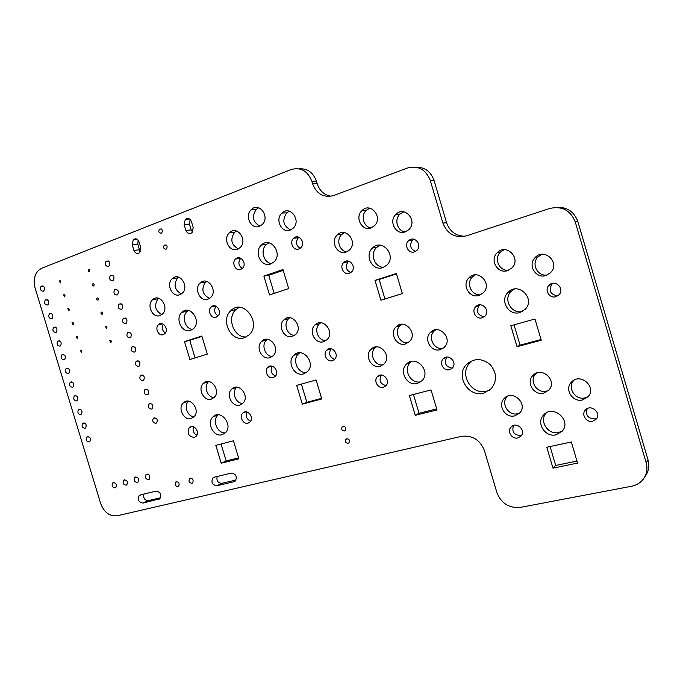<?xml version="1.0" encoding="UTF-8"?>
<svg xmlns="http://www.w3.org/2000/svg" width="683" height="683" viewBox="0 0 683 683"><rect width="100%" height="100%" fill="white"/><g stroke="black" fill="none" stroke-linecap="round" stroke-linejoin="round"><path stroke-width="1.02" d="M41.885 268.18L38.863 270.058C34.432 274.549 33.16 280.457 35.038 287.799L100.683 503.559C104.14 512.463 109.639 516.536 117.169 515.776L461.392 436.36C472.337 435.011 480.021 439.767 484.435 450.643L496.882 492.52C501.228 503.397 509.066 508.348 520.403 507.384L631.536 486.253C636.01 485.365 639.698 483.282 642.601 480.012C646.707 475.001 647.902 469.247 646.169 462.741L575.206 221.804C570.416 210.185 561.887 205.745 549.61 208.486L466.352 235.874C455.117 238.316 447.305 234.047 442.908 223.076L430.213 180.303C425.74 169.341 418.09 165.269 407.247 168.069L333.705 195.517C323.733 198.036 316.681 194.1 312.558 183.71L311.798 181.183C307.606 170.801 300.674 166.934 290.992 169.58L41.885 268.18M577.579 463.083L552.991 468.137L546.801 447.263L571.33 441.961L577.579 463.083M592.656 421.198L596.097 419.208C602.065 413.07 590.812 403.508 585.391 410.048C580.926 414.504 586.398 422.914 592.656 421.198M556.09 434.798L561.964 431.417C572.354 420.822 553.008 403.755 543.557 415.051C535.728 422.768 545.188 437.752 556.09 434.798M517.834 437.931L520.924 436.164C526.593 430.461 516.22 420.907 511.038 427.029C506.743 431.221 511.926 439.562 517.834 437.931M582.616 399.922L587.943 396.814C597.437 387.141 579.969 371.979 571.321 382.275C564.158 389.336 572.713 402.739 582.616 399.922M543.736 393.084L548.731 390.164C558.071 380.798 541.371 365.576 532.851 375.565C525.731 382.471 534.063 395.918 543.736 393.084M514.786 415.845L519.601 413.053C528.668 404.003 512.438 388.858 504.156 398.539C497.241 405.224 505.386 418.534 514.786 415.845M348.117 443.276L349.03 442.746C349.892 439.57 348.817 438.384 345.82 439.178C344.77 441.577 345.538 442.943 348.117 443.276M344.428 430.973L345.333 430.452C346.213 427.268 345.146 426.081 342.149 426.875C341.09 429.283 341.85 430.649 344.428 430.973M483.709 393.101L491.273 388.678C497.275 380.704 496.908 372.679 490.181 364.585C482.027 358.054 474.19 357.96 466.66 364.304C454.998 375.334 468.205 397.762 483.709 393.101M449.576 369.691L452.248 368.12C457.917 362.664 448.483 352.949 443.258 358.831C438.827 362.972 443.805 371.543 449.576 369.691M541.243 340.219L517.022 346.708L510.807 325.74L534.968 319.012L541.243 340.219M555.885 296.687L558.959 294.817C565.251 288.661 554.775 278.766 548.978 285.34C544.103 289.976 549.491 298.847 555.885 296.687M519.9 312.524L525.133 309.373C536.078 298.753 518.047 281.097 507.981 292.444C499.435 300.469 508.775 316.255 519.9 312.524M440.253 349.636L444.368 347.195C453.375 338.606 438.742 323.187 430.435 332.433C423.34 338.981 431.118 352.659 440.253 349.636M482.189 317.783L484.939 316.135C490.898 310.424 481.225 300.563 475.727 306.701C471.048 311.055 476.162 319.84 482.189 317.783M437.009 409.945L415.255 415.307L409.356 395.525L431.05 389.933L437.009 409.945M417.364 383.436L421.932 380.764C431.801 371.33 415.52 354.042 406.436 364.201C398.676 371.373 407.307 386.621 417.364 383.436M383.394 387.244L385.793 385.844C391.18 380.755 382.412 371.117 377.451 376.623C373.2 380.525 377.938 389.003 383.394 387.244M380.26 366.225L383.983 364.022C392.571 355.971 378.894 340.663 370.963 349.372C364.133 355.578 371.578 369.11 380.26 366.225M405.582 343.908L409.433 341.62C418.278 333.304 404.259 317.877 396.097 326.85C389.062 333.253 396.652 346.938 405.582 343.908M321.778 398.966L302.321 404.165L296.687 385.383L316.084 379.979L321.778 398.966M332.373 360.684L334.525 359.412C339.801 354.554 331.631 344.881 326.739 350.166C322.496 353.956 327.072 362.511 332.373 360.684M303.687 373.866L307.367 371.697C316.553 363.288 302.415 346.102 293.903 355.245C286.476 361.819 294.441 377.025 303.687 373.866M214.266 477.186L212.814 477.998C210.927 482.386 212.276 484.973 216.852 485.75L233.885 481.754L235.404 480.909C237.308 476.452 235.934 473.857 231.272 473.106L214.266 477.186M191.906 483.299L192.751 482.83C193.69 479.449 192.623 478.074 189.532 478.698C188.423 481.293 189.208 482.83 191.906 483.299M177.939 486.646L178.758 486.185C179.697 482.847 178.647 481.472 175.599 482.061C174.498 484.64 175.283 486.168 177.939 486.646M140.45 494.885L139.178 495.593C137.411 499.768 138.666 502.27 142.943 503.098L159.907 498.692C161.692 494.458 160.411 491.939 156.066 491.137L140.45 494.885M148.535 479.637L149.389 479.159C150.431 475.522 149.304 474.002 146.008 474.6C144.796 477.426 145.641 479.107 148.535 479.637M137.24 482.437L138.077 481.967C139.11 478.356 138 476.845 134.747 477.417C133.552 480.226 134.38 481.899 137.24 482.437M126.099 485.195L126.918 484.734C127.943 481.165 126.85 479.654 123.632 480.209C122.445 482.992 123.264 484.657 126.099 485.195M115.103 487.918L115.905 487.466C116.921 483.931 115.837 482.429 112.661 482.958C111.483 485.715 112.302 487.372 115.103 487.918M248.04 423.144L249.944 422.043C254.733 417.689 247.237 408.289 242.806 413.061C238.939 416.476 243.216 424.715 248.04 423.144M238.879 458.831L221.207 463.194L215.819 445.359L233.449 440.817L238.879 458.831M222.06 434.712L225.33 432.843C233.68 425.287 220.669 408.596 212.951 416.878C206.181 422.803 213.634 437.436 222.06 434.712M194.271 437.402L196.004 436.411C200.554 432.322 193.52 423.05 189.302 427.549C186.809 433.201 188.474 436.48 194.271 437.402M273.191 377.631L275.129 376.495C280.141 371.953 272.508 362.391 267.856 367.352C263.8 370.929 268.171 379.372 273.191 377.631M239.87 405.028L242.798 403.329C250.388 396.473 238.751 381.575 231.716 389.079C225.535 394.484 232.229 407.606 239.87 405.028M191.129 418.508L193.81 416.954C201.058 410.492 190.07 395.781 183.343 402.885C177.401 408.016 183.847 420.967 191.129 418.508M211.32 399.12L214.069 397.515C221.531 390.872 210.313 376.009 203.406 383.317C197.293 388.593 203.85 401.706 211.32 399.12M155.895 423.332L156.731 422.845C157.867 419.131 156.749 417.578 153.376 418.209C152.078 421.146 152.924 422.854 155.895 423.332M151.592 409.1L152.403 408.63C153.564 404.908 152.463 403.354 149.082 403.969C147.776 406.923 148.612 408.639 151.592 409.1M89.14 441.978L89.866 441.56C90.95 438.042 89.917 436.522 86.775 437.009C85.563 439.809 86.348 441.466 89.14 441.978M84.982 428.309L85.699 427.891C86.792 424.374 85.776 422.854 82.634 423.332C81.405 426.149 82.191 427.806 84.982 428.309M545.879 275.522L550.6 272.628C560.606 262.938 544.377 247.203 535.156 257.551C527.327 264.893 535.754 279.057 545.879 275.522M507.495 270.63L511.909 267.932C521.727 258.567 506.24 242.781 497.164 252.804C489.412 259.967 497.617 274.173 507.495 270.63M479.065 295.415L483.325 292.828C492.844 283.778 477.759 268.095 468.965 277.81C461.443 284.743 469.469 298.778 479.065 295.415M414.521 251.848L416.843 250.413C422.777 244.984 414.052 234.909 408.536 240.783C403.73 245.06 408.622 254.119 414.521 251.848M402.347 293.579L380.926 300.23L375.001 280.363L396.362 273.49L402.347 293.579M323.674 341.679L326.969 339.716C335.344 332.075 322.675 316.716 314.906 325.023C308.118 331.024 315.281 344.667 323.674 341.679M292.435 336.36L295.517 334.516C303.739 327.114 291.573 311.781 283.94 319.849C277.23 325.706 284.23 339.349 292.435 336.36M382.83 267.599L386.8 265.166C397.113 255.784 382.062 237.872 372.474 248.023C364.082 255.425 372.577 271.527 382.83 267.599M349.354 273.32L351.438 272.047C357.055 266.985 348.945 257.021 343.72 262.52C339.135 266.532 343.797 275.48 349.354 273.32M288.678 288.585L269.529 294.945L263.869 276.094L282.967 269.529L288.678 288.585M405.224 231.887L408.776 229.684C418.192 221.138 404.703 205.122 395.935 214.351C388.243 221.121 395.892 235.592 405.224 231.887M371.006 227.917L374.31 225.86C383.539 217.604 370.638 201.579 362.033 210.535C354.434 217.134 361.888 231.614 371.006 227.917M346.153 252.036L349.372 250.063C358.319 242.055 345.692 226.201 337.351 234.892C329.983 241.287 337.3 255.57 346.153 252.036M298.915 248.971L300.759 247.835C306.249 243.02 298.71 233.005 293.579 238.273C289.02 242.166 293.511 251.199 298.915 248.971M270.707 263.962L273.857 262.024C283.402 253.692 270.348 235.917 261.435 245.026C253.47 251.779 261.29 267.804 270.707 263.962M290.232 230.051L293.041 228.31C301.741 220.746 290.087 204.832 281.942 213.096C274.651 219.26 281.678 233.671 290.232 230.051M259.412 226.312L262.024 224.69C270.545 217.365 259.361 201.485 251.378 209.51C244.181 215.521 251.054 229.923 259.412 226.312M270.024 357.653L273.021 355.877C281.012 348.697 269.102 333.509 261.683 341.346C255.169 347.032 262.033 360.504 270.024 357.653M207.291 354.11L189.9 359.506L184.495 341.611L201.844 336.027L207.291 354.11M244.343 337.726L249.03 334.926C262.238 323.221 243.208 297.831 230.931 310.611C220.003 319.96 231.17 342.627 244.343 337.726M216.127 317.219L217.775 316.22C222.735 311.9 215.777 302.228 211.141 306.983C207.009 310.492 211.218 319.14 216.127 317.219M190.583 330.418L193.409 328.728C202.048 321.232 189.968 304.072 181.909 312.319C174.677 318.398 182.019 333.748 190.583 330.418M163.211 334.653L164.705 333.756C169.41 329.71 162.87 320.182 158.473 324.664C154.52 327.968 158.558 336.48 163.211 334.653M147.28 394.868L148.074 394.407C149.261 390.676 148.168 389.122 144.787 389.728C143.464 392.699 144.292 394.415 147.28 394.868M142.969 380.636L143.746 380.175C144.958 376.444 143.874 374.882 140.493 375.479C139.153 378.467 139.972 380.183 142.969 380.636M138.649 366.387L139.417 365.934C140.647 362.195 139.571 360.633 136.19 361.222C134.833 364.227 135.652 365.951 138.649 366.387M80.825 414.632L81.525 414.222C82.643 410.705 81.627 409.177 78.485 409.655C77.247 412.481 78.024 414.146 80.825 414.632M76.658 400.947L77.35 400.545C78.485 397.028 77.478 395.5 74.345 395.961C73.081 398.804 73.858 400.469 76.658 400.947M72.5 387.261L73.166 386.868C74.327 383.342 73.337 381.806 70.195 382.267C68.923 385.127 69.692 386.791 72.5 387.261M134.329 352.129L135.08 351.685C136.335 347.946 135.268 346.375 131.896 346.955C130.521 349.986 131.332 351.711 134.329 352.129M130.018 337.872L130.743 337.436C132.015 333.697 130.965 332.109 127.593 332.689C126.201 335.729 127.004 337.462 130.018 337.872M110.723 342.482L111.005 342.311C111.508 340.843 111.098 340.211 109.775 340.424L110.723 342.482M68.334 373.567L68.992 373.183C70.161 369.648 69.179 368.111 66.046 368.564C64.757 371.441 65.517 373.106 68.334 373.567M81.362 352.317L81.627 352.163C82.114 350.729 81.721 350.106 80.432 350.294L81.362 352.317M64.168 359.864L64.808 359.489C66.003 355.954 65.03 354.409 61.888 354.853C60.591 357.747 61.35 359.42 64.168 359.864M240.672 269.444L242.328 268.428C247.519 263.937 240.467 254.059 235.609 259.002C231.255 262.665 235.558 271.561 240.672 269.444M207.974 299.188L210.484 297.66C218.347 290.864 207.572 275.522 200.221 282.993C193.622 288.525 200.204 302.321 207.974 299.188M179.808 294.697L182.156 293.263C189.857 286.689 179.484 271.382 172.278 278.647C165.756 284.051 172.21 297.831 179.808 294.697M160.01 315.555L162.306 314.163C169.802 307.768 159.6 292.631 152.599 299.7C146.264 304.951 152.616 318.543 160.01 315.555M237.436 249.235L239.989 247.664C248.262 240.561 237.283 224.861 229.539 232.655C222.556 238.487 229.309 252.693 237.436 249.235M185.87 230.35C187.338 233.56 189.379 234.337 191.991 232.672L193.212 227.524L191.428 221.599C189.968 218.398 187.927 217.621 185.324 219.277L184.094 224.451L185.87 230.35L191.223 229.958L192.512 232.1M166.071 249.201L166.618 248.868C167.711 245.906 166.917 244.676 164.219 245.163C163.049 247.613 163.672 248.962 166.071 249.201M161.239 233.185L161.769 232.86C162.887 229.898 162.093 228.66 159.404 229.146C158.217 231.614 158.832 232.954 161.239 233.185M133.885 250.362C135.277 253.453 137.198 254.23 139.648 252.701L140.792 247.698L139.059 241.953C137.667 238.871 135.755 238.085 133.313 239.605L132.161 244.634L133.885 250.362L139.494 249.816L140.476 251.634M125.689 323.605L126.406 323.17C127.704 319.431 126.662 317.843 123.29 318.406C121.873 321.471 122.675 323.204 125.689 323.605M106.446 328.369L106.719 328.207C107.231 326.73 106.821 326.098 105.498 326.312L106.446 328.369M121.369 309.331L122.061 308.904C123.384 305.156 122.359 303.568 118.979 304.123C117.553 307.205 118.347 308.938 121.369 309.331M102.185 314.248L102.459 314.086C102.971 312.609 102.57 311.977 101.246 312.182C100.691 313.403 100.999 314.086 102.185 314.248M117.041 295.047L117.724 294.629C119.064 290.881 118.048 289.285 114.667 289.831C113.224 292.93 114.018 294.663 117.041 295.047M97.908 300.127L98.164 299.965C98.694 298.488 98.292 297.856 96.969 298.061C96.405 299.282 96.721 299.965 97.908 300.127M77.153 338.461L77.41 338.307C77.905 336.873 77.512 336.249 76.231 336.429L77.153 338.461M59.993 346.161L60.625 345.786C61.837 342.251 60.872 340.697 57.739 341.133C56.424 344.044 57.176 345.718 59.993 346.161M72.961 324.587L73.209 324.434C73.713 322.999 73.329 322.376 72.048 322.555L72.961 324.587M55.827 332.45L56.433 332.075C57.671 328.54 56.715 326.986 53.581 327.413C52.25 330.341 53.001 332.015 55.827 332.45M68.744 310.714L68.992 310.569C69.504 309.126 69.12 308.503 67.839 308.682L68.744 310.714M51.652 318.722L52.25 318.363C53.505 314.829 52.557 313.266 49.424 313.676C48.075 316.622 48.817 318.304 51.652 318.722M112.712 280.756L113.378 280.354C114.735 276.598 113.737 274.993 110.364 275.531C108.896 278.647 109.681 280.389 112.712 280.756M93.622 285.998L93.878 285.836C94.408 284.359 94.015 283.727 92.692 283.923C92.12 285.152 92.436 285.844 93.622 285.998M108.384 266.464L109.024 266.063C110.415 262.306 109.425 260.693 106.044 261.222C104.567 264.355 105.353 266.105 108.384 266.464M89.336 271.86L89.584 271.706C90.122 270.229 89.738 269.589 88.414 269.785C87.834 271.023 88.141 271.714 89.336 271.86M64.526 296.84L64.765 296.695C65.286 295.252 64.911 294.621 63.63 294.8L64.526 296.84M47.477 305.002L48.058 304.644C49.33 301.101 48.399 299.538 45.266 299.939C43.9 302.902 44.643 304.592 47.477 305.002M60.309 282.95L60.539 282.813C61.069 281.37 60.693 280.73 59.412 280.909L60.309 282.95M43.302 291.265L43.866 290.924C45.155 287.372 44.233 285.801 41.1 286.194C39.725 289.174 40.459 290.864 43.302 291.265M331.05 196.252C324.246 195.056 319.627 190.881 317.177 183.701L316.425 181.191C313.173 172.415 307.384 168.291 299.06 168.821M464.995 236.267C455.911 236.062 449.773 231.546 446.58 222.701L434.004 180.329C430.751 171.442 424.681 167.053 415.793 167.181M644.872 476.7C648.662 471.791 649.729 466.224 648.065 460.009L577.801 221.42C573.891 211.226 566.506 206.573 555.638 207.461M576.981 461.059L555.68 465.465L550.08 446.554M587.226 408.639C585.271 415.17 587.867 418.594 595.021 418.91L596.822 418.227M543.557 415.051L546.34 412.865C538.571 420.523 547.954 435.361 558.762 432.424L562.382 430.93M513.556 425.424C511.567 431.758 513.983 435.148 520.822 435.566M574.104 380.132L573.891 380.363C566.788 387.363 575.257 400.639 585.083 397.839L588.14 396.592M536.343 373.157L535.737 373.755C528.676 380.602 536.94 393.912 546.537 391.094L548.517 390.386M507.597 396.2L507.264 396.541C500.4 403.175 508.476 416.348 517.808 413.676L519.584 413.07M472.849 360.351L470.075 362.639C458.498 373.575 471.594 395.799 486.979 391.171L489.463 390.317M446.998 357.089L446.853 357.235C443.856 363.185 445.64 366.831 452.206 368.163M541.038 339.536L520.053 345.163L514.034 324.843M553.093 283.283L551.77 284.359C548.44 290.984 550.472 294.783 557.857 295.756M514.316 289.071L511.106 291.41C502.765 299.231 511.601 314.692 522.563 311.397M435.745 329.769L434.14 331.076C427.404 337.291 434.157 350.362 443.062 348.304M479.944 304.831L479.099 305.549C475.914 311.559 477.622 315.29 484.238 316.75M436.693 408.878L419.029 413.249L413.428 394.475M411.687 361.401L410.295 362.579C402.688 369.605 410.927 384.555 420.873 381.712M381.379 375.061C378.681 380.414 380.218 383.94 385.997 385.622M376.256 346.921L375.078 347.912C368.786 353.623 374.694 366.242 383.035 364.85M401.664 324.28L400.05 325.56C393.604 331.434 399.546 344.155 408.084 342.738M321.591 398.351L306.855 402.304L301.382 384.077M331.093 348.782C328.327 353.623 329.513 357.124 334.644 359.292M299.735 352.795L298.522 353.785C291.872 359.676 297.626 373.464 306.368 372.551M217.185 476.486C216.298 480.704 217.834 482.992 221.813 483.342L236.062 479.987M143.908 494.057C143.14 498.078 144.591 500.28 148.262 500.648L160.565 497.753M247.024 411.994C245.376 416.186 246.58 419.242 250.635 421.172M238.589 457.866L226.158 460.94L221.053 444.01M218.21 414.786L217.997 414.991C211.961 420.276 217.271 433.432 225.245 432.928M193.622 426.738C192.358 430.469 193.443 433.295 196.858 435.225M272.261 366.208C270.05 370.587 271.142 373.866 275.539 376.034M236.916 387.176L236.677 387.398C231.349 392.059 235.626 403.508 242.67 403.448M188.499 401.186C183.573 405.548 187.373 416.468 193.946 416.818M208.699 381.532L208.52 381.695C203.38 386.151 207.222 397.31 213.992 397.591M541.858 254.307L538.076 256.825C530.793 263.664 537.7 277.033 547.433 274.925M504.148 249.705L500.4 252.138C493.459 258.567 499.401 271.552 508.673 270.195M475.334 274.873L472.414 276.922C465.558 283.249 471.705 296.251 480.832 294.689M413.881 239.221L412.455 240.254C409.245 245.274 410.278 248.996 415.537 251.404M384.947 298.983L379.133 279.492L396.481 273.917M320.711 322.769L319.413 323.802C313.548 328.993 318.141 340.979 325.859 340.629M289.848 317.732L288.644 318.688C282.993 323.64 287.091 335.327 294.484 335.37M380.218 245.18L376.649 247.434C369.614 253.658 374.446 267.463 383.598 267.309M348.851 261.188L348.082 261.811C345.052 266.472 345.94 270.075 350.755 272.611M274.165 293.4L268.735 275.3L283.206 270.34M403.755 211.815L399.956 214.069C393.843 219.491 397.395 231.332 405.301 231.861M369.793 208.195L366.301 210.279C360.376 215.469 363.535 227.063 371.091 227.883M344.591 232.621L341.773 234.431C335.925 239.537 339.289 251.156 346.793 251.788M298.941 237.257L298.283 237.786C295.346 242.013 295.978 245.521 300.161 248.322M268.897 242.815L266.336 244.497C260.035 249.867 263.544 262.776 271.527 263.629M289.336 211.201L286.749 212.831C281.857 220.225 283.155 225.911 290.634 229.898M258.695 207.786L256.373 209.28C251.583 216.4 252.744 222.018 259.864 226.124M267.343 339.323L266.507 340.023C260.991 344.847 265.089 356.424 272.329 356.475M195.056 357.901L189.754 340.33L201.955 336.412M239.212 307.35L235.959 309.553C226.346 317.774 233.893 337.991 246.204 336.958M216.024 306.232C213.694 310.082 214.377 313.309 218.073 315.913M188.303 310.424L187.21 311.277C181.371 316.195 184.991 328.736 192.461 329.496M163.305 324.177C161.521 327.678 162.187 330.64 165.303 333.073M240.792 258.234L240.655 258.362C237.889 262.263 238.418 265.644 242.234 268.513M206.522 281.345L205.446 282.164C201.015 289.182 202.381 294.604 209.536 298.42M178.57 277.161L177.657 277.87C173.311 284.615 174.541 289.959 181.345 293.912M158.661 298.283L158.063 298.77C153.837 305.403 155.084 310.68 161.794 314.59M236.48 230.982L234.636 232.237C229.975 239.298 231.196 244.838 238.29 248.86M190.198 219.508L189.464 224.109L191.223 229.958M138.12 240.185L137.778 244.138L139.494 249.816M552.991 468.137L555.68 465.465M517.022 346.708L520.053 345.163M415.255 415.307L419.029 413.249M302.321 404.165L306.855 402.304M221.207 463.194L226.158 460.94M375.001 280.363L379.133 279.492M263.869 276.094L268.735 275.3M184.495 341.611L189.754 340.33M311.798 181.183L316.425 181.191M312.558 183.71L317.177 183.701M430.213 180.303L434.004 180.329M442.908 223.076L446.58 222.701M646.169 462.741L648.065 460.009M575.206 221.804L577.801 221.42M216.852 485.75L221.813 483.342M233.885 481.754L235.157 481.131M142.943 503.098L148.262 500.648M158.584 499.427L159.6 498.957M184.094 224.451L189.464 224.109M132.161 244.634L137.778 244.138M586.39 409.16L585.391 410.048M512.771 425.74L511.038 427.029M573.891 380.363L571.321 382.275M535.737 373.755L532.851 375.565M507.264 396.541L504.156 398.539M346.879 438.631L345.82 439.178M343.293 426.312L342.149 426.875M470.075 362.639L466.66 364.304M446.853 357.235L443.258 358.831M551.77 284.359L548.978 285.34M511.106 291.41L507.981 292.444M434.14 331.076L430.435 332.433M479.099 305.549L475.727 306.701M410.295 362.579L406.436 364.201M381.191 375.061L377.451 376.623M375.078 347.912L370.963 349.372M400.05 325.56L396.097 326.85M331.007 348.774L326.739 350.166M298.522 353.785L293.903 355.245M214.838 477.05L212.814 477.998M190.668 478.177L189.532 478.698M176.718 481.566L175.599 482.061M141.125 494.723L139.178 495.593M147.28 474.07L146.008 474.6M135.994 476.896L134.747 477.417M124.861 479.697L123.632 480.209M113.873 482.454L112.661 482.958M245.991 411.832L242.806 413.061M217.997 414.991L212.951 416.878M192.247 426.44L189.302 427.549M271.732 366.105L267.856 367.352M236.677 387.398L231.716 389.079M188.431 401.177L183.343 402.885M208.52 381.695L203.406 383.317M154.947 417.672L153.376 418.209M150.73 403.448L149.082 403.969M88.167 436.539L86.775 437.009M84.086 422.871L82.634 423.332M538.076 256.825L535.156 257.551M500.4 252.138L497.164 252.804M472.414 276.922L468.965 277.81M412.455 240.254L408.536 240.783M319.413 323.802L314.906 325.023M288.644 318.688L283.94 319.849M376.649 247.434L372.474 248.023M348.082 261.811L343.72 262.52M399.956 214.069L395.935 214.351M366.301 210.279L362.033 210.535M341.773 234.431L337.351 234.892M298.283 237.786L293.579 238.273M266.336 244.497L261.435 245.026M286.749 212.831L281.942 213.096M256.373 209.28L251.378 209.51M266.507 340.023L261.683 341.346M235.959 309.553L230.931 310.611M215.683 306.086L211.141 306.983M187.21 311.277L181.909 312.319M162.52 323.819L158.473 324.664M146.504 389.216L144.787 389.728M142.286 374.984L140.493 375.479M138.06 360.752L136.19 361.222M79.996 409.202L78.485 409.655M75.907 395.525L74.345 395.961M71.817 381.84L70.195 382.267M133.825 346.512L131.896 346.955M129.591 332.262L127.593 332.689M110.535 340.262L109.775 340.424M67.719 368.154L66.046 368.564M81.149 350.14L80.432 350.294M63.621 354.468L61.888 354.853M240.655 258.362L235.609 259.002M205.446 282.164L200.221 282.993M177.657 277.87L172.278 278.647M158.063 298.77L152.599 299.7M234.636 232.237L229.539 232.655M189.635 219.03L185.324 219.277M166.191 244.984L164.219 245.163M161.436 229.001L159.404 229.146M137.121 239.298L133.313 239.605M125.356 318.013L123.29 318.406M106.292 326.158L105.498 326.312M121.113 303.764L118.979 304.123M102.066 312.037L101.246 312.182M116.87 289.507L114.667 289.831M97.814 297.925L96.969 298.061M76.974 336.284L76.231 336.429M59.523 340.774L57.739 341.133M72.808 322.419L72.048 322.555M55.417 327.072L53.581 327.413M68.624 308.554L67.839 308.682M51.31 313.369L49.424 313.676M112.618 275.24L110.364 275.531M93.554 283.804L92.692 283.923M108.366 260.974L106.044 261.222M89.302 269.683L88.414 269.785M64.433 294.68L63.63 294.8M47.195 299.658L45.266 299.939M60.241 280.798L59.412 280.909M43.089 285.938L41.1 286.194"/></g></svg>
